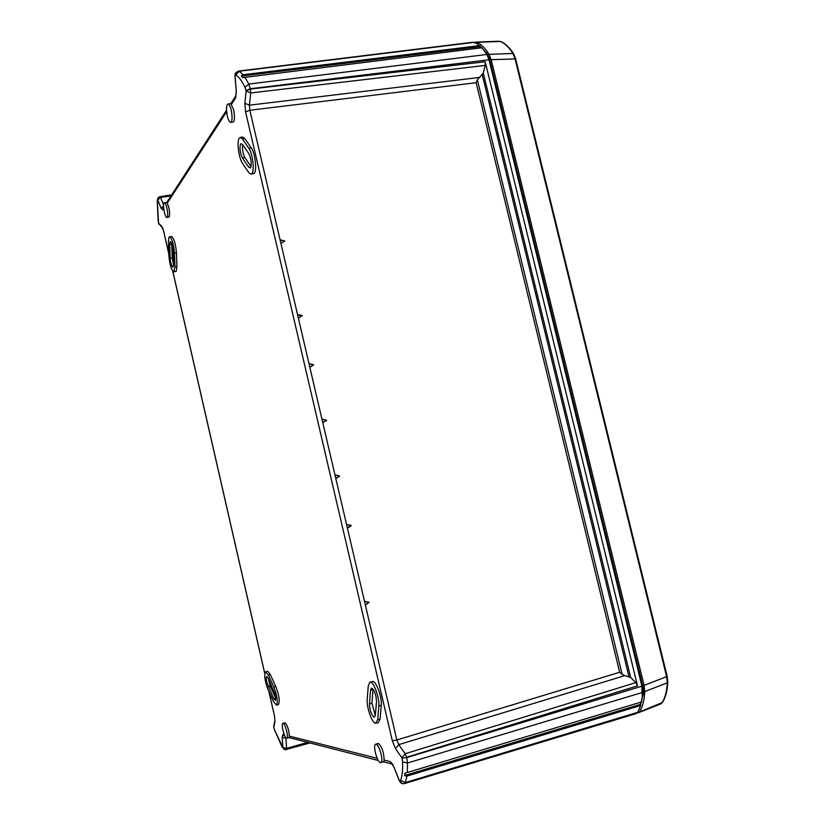 <?xml version="1.0" encoding="UTF-8"?>
<svg xmlns="http://www.w3.org/2000/svg" width="825" height="825" viewBox="0 0 825 825"><rect width="100%" height="100%" fill="white"/><g stroke="black" fill="none" stroke-linecap="round" stroke-linejoin="round"><path stroke-width="1.24" d="M637.251 712.903L662.403 702.508L660.67 703.972L662.145 702.601C665.084 697.898 666.806 691.391 667.301 683.09L666.631 676.686L515.058 58.905L515.646 58.833L513.521 53.615L515.625 58.771L514.996 58.688L512.903 53.408L513.521 53.615M644.057 685.358L667.188 676.438L667.322 682.842L644.758 691.567L644.057 685.358L491.184 59.678L489.091 54.357C485.09 47.984 480.892 43.952 476.51 42.261L474.457 42.457M667.126 676.18L515.677 58.998L667.126 676.191L666.569 676.448M639.736 711.511C642.654 706.757 644.325 700.116 644.758 691.567M489.452 59.235L487.864 55.213L489.607 58.998L643.036 687.122L643.603 692.876L639.458 708.892M369.456 703.962L371.92 703.24L373.044 689.483L370.569 690.205L369.456 703.962C369.806 710.459 371.384 714.904 374.179 717.286L375.354 715.327L376.52 701.559L375.952 696.166C374.56 690.999 373.055 688.328 371.467 688.163L370.569 690.205M371.92 703.24L375.334 715.512M242.674 144.695C242.199 149.562 242.921 153.852 244.86 157.544L251.037 166.619M171.724 243.396L171.734 244.128L169.703 244.458L170.177 258.122C170.641 263.216 171.579 266.248 172.972 267.238L173.601 264.361L173.147 250.666C172.672 245.51 171.734 242.457 170.332 241.488L169.703 244.458M170.177 258.122L172.198 257.792L171.734 244.128M172.198 257.792L173.611 265M173.828 271.899L176.21 271.312L176.911 266.506L174.941 266.805L173.828 271.899C171.394 270.26 169.744 264.866 168.857 255.719L168.372 242.065L169.032 237.115L171.456 236.455C173.92 238.033 175.591 243.478 176.478 252.79L176.911 266.506M268.259 678.243L270.198 686.153L275.602 697.909L273.58 698.455L266.784 682.378C266.083 678.965 266.073 677.016 266.743 676.521L268.331 678.408L275.179 694.557C275.89 697.991 275.901 699.94 275.21 700.415L273.58 698.455M275.767 686.369L270.332 674.623L267.733 671.272L265.578 671.839C263.959 674.85 264.804 680.873 268.135 689.896L273.518 701.652L276.427 705.158C278.077 702.147 277.21 696.063 273.817 686.916L275.767 686.369C279.17 695.516 280.036 701.59 278.376 704.612L276.427 705.158M270.332 674.623L268.383 675.159L265.578 671.839M400.971 783.08L399.475 780.801L400.63 780.337L405.364 782.585L404.508 783.564L636.137 713.604L637.704 712.315L640.674 705.499L406.962 776.088L404.642 775.5L404.889 773.221L641.561 701.951L642.18 697.331M641.056 702.106L404.889 773.221M404.642 775.5L640.489 704.344L641.046 702.116M640.489 704.344L405.034 775.933M640.674 705.499L640.509 704.859M481.264 47.84L477.015 43.653L473.086 42.209L238.611 71.063L239.281 71.228L235.073 75.653L235.476 73.177M642.304 697.342L641.829 686.214L637.364 667.167L489.019 59.771L486.925 54.45L481.903 47.757L242.663 77.633L241.323 76.086L243.127 74.735L479.665 45.602M280.046 239.704L284.78 241.044L280.892 243.323L249.831 110.261L249.418 105.177L244.86 103.238L246.139 90.987L245.025 87.326C242.024 81.067 239.054 77.024 236.136 75.219M297.547 314.655L302.167 315.47L298.403 318.295L280.892 243.323M321.946 419.121L326.669 420.307L322.802 422.802L308.983 363.629L313.706 364.867L309.839 367.29L312.386 365.692M334.971 474.88L339.683 476.015L335.827 478.572L322.802 422.802M346.562 524.514L351.275 525.607L347.428 528.227L335.827 478.572M364.485 601.291L369.198 602.302L365.362 605.024L347.428 528.227M641.829 686.214L406.704 757.608L401.981 758.031L406.704 757.608L407.488 763.001L402.579 761.908L402.053 758.371M231.248 110.189C232.516 117.14 232.31 121.203 230.649 122.378C229.381 122.121 228.278 120.048 227.329 116.16C226.071 109.282 226.267 105.218 227.927 103.991C229.185 104.208 230.288 106.281 231.248 110.189M230.649 122.378L233.032 122.1C234.713 120.914 234.919 116.851 233.661 109.89L230.835 103.599L227.927 103.991M246.139 90.987L250.728 92.947L485.265 65.412L483.275 73.064L477.366 79.87L622.132 674.355L619.678 672.262L396.856 739.994L398.764 744.635L395.495 748.667L392.308 740.747L396.856 739.994L365.362 605.024M286.533 738.2C284.347 737.911 280.82 723.742 282.913 723.35L283.13 723.339C285.306 723.515 288.884 737.87 286.76 738.2L286.533 738.2M286.76 738.2L289.348 737.478L289.338 736.106C288.915 729.774 287.502 725.33 285.089 722.762L282.913 723.35M313.438 365.032L309.045 363.866M248.841 148.263C252.522 153.223 254.791 170.827 251.862 173.632L250.955 174.209L248.758 172.6L242.354 163.113C238.817 158.194 236.569 141.199 239.333 138.095L240.271 137.435L242.364 138.909L248.841 148.263L251.285 147.922L244.788 138.569L242.684 137.094L240.271 137.435M635.869 682.615L405.178 753.73L406.612 757.278L637.519 685.853L635.869 682.615L630.64 677.428L624.834 675.613L398.764 744.635L405.178 753.73L401.878 757.793L395.495 748.667M375.653 744.222L376.066 744.212C379.335 744.552 383.945 761.96 380.779 762.578L380.346 762.578C377.046 762.053 372.539 744.913 375.653 744.222L378.427 743.48C381.975 746.78 383.873 752.307 384.11 760.062L390.277 761.619L393.711 766.549L399.424 781.048M380.779 762.578L383.862 761.671L384.11 760.062M365.32 604.838L368.868 602.322L364.506 601.353M268.383 675.159L273.817 686.916M381.284 705.334C382.202 697.713 376.272 681.223 372.735 681.44L369.868 682.182L368.27 685.843L367.187 699.6C366.444 706.922 371.972 723.195 375.561 723.247L377.675 719.782L378.861 706.014L381.284 705.334L380.067 719.091L378.397 722.556M250.955 174.209L254.296 173.312C257.142 170.445 255.08 152.893 251.285 147.922M479.119 77.498L249.418 105.177L250.728 92.947L250.346 88.76L248.789 84.067L245.025 87.326M284.811 749.626L282.923 747.605L282.181 737.457L282.903 734.477L284.336 734.838M335.806 478.49L339.374 476.118L335.002 475.035M283.016 747.533L286.646 748.337L285.79 737.602M347.397 528.103L350.842 525.195L346.582 524.638M369.868 682.192L370.332 682.141C373.911 681.78 379.686 698.507 378.861 706.014M302.084 316.058L297.608 314.923M485.265 65.412L485.203 61.741L637.519 685.853M622.132 674.355L624.834 675.613M242.354 157.864C240.013 152.656 239.446 147.964 240.663 143.767L242.364 144.251L248.82 153.636C251.233 158.967 251.8 163.721 250.522 167.888L248.779 167.331L242.354 157.864L244.86 157.544M477.366 79.87L476.149 82.706L249.831 110.261L245.572 111.88L244.86 103.238M284.615 241.148L280.118 240.023M322.792 422.751L326.37 420.451L321.987 419.317M230.814 103.61L235.723 96.03M174.941 266.805L174.498 253.089C173.611 243.787 171.94 238.353 169.496 236.775M159.792 196.773L160.555 197.484L157.75 199.887L158.348 197.484M226.617 111.798L167.238 203.156L166.825 202.352L164.34 202.733C166.248 202.218 168.774 215.366 167.248 217.233L166.898 217.491C164.99 217.944 162.494 204.971 163.989 203.012L164.34 202.733M167.238 203.156C169.424 208.333 170.094 212.932 169.228 216.954L166.898 217.491M489.091 54.357L513.397 53.429C509.376 47.221 505.075 43.24 500.486 41.487L476.51 42.261M512.789 53.223C508.808 47.066 504.622 43.148 500.228 41.456M667.796 682.43L667.301 683.09M667.188 676.438L667.796 682.657C667.291 690.968 665.517 697.538 662.496 702.364L662.527 702.312M515.058 58.905L491.184 59.678M642.809 687.07L643.603 692.876M479.707 45.767L487.606 54.13M643.036 687.122L489.607 58.998M490.597 66.206L491.143 66.144M308.983 363.629L298.403 318.295M619.678 672.262L476.149 82.706M276.664 705.024L278.097 704.622M399.475 780.801L393.711 766.549M273.683 726.371L274.859 720.761M235.073 74.085L235.073 75.653M242.364 138.909L244.788 138.569M274.436 715.935L275.003 721.586L273.828 727.103M268.95 691.67L274.498 715.956L275.003 721.586M274.498 715.956L268.826 691.412M286.337 738.117L282.181 737.457M400.63 780.337C402.218 776.108 402.868 769.962 402.579 761.908M637.704 712.315L405.364 782.585L406.962 776.088M407.354 772.468L407.488 763.001L642.541 692.412M282.15 747.089L274.704 730.28L282.923 747.605M282.057 746.646L284.14 749.327M377.675 719.782L380.067 719.091M246.046 90.42L250.346 88.76L489.019 59.771M246.118 90.729L250.408 89.069L485.203 61.741M399.692 780.986L402.59 783.688L404.487 783.575M282.996 747.615L285.275 749.719L286.419 749.636L286.646 748.337L307.746 742.376M273.776 727.248L274.704 730.28M234.929 75.745L236.301 91.369L235.62 97.958L231.454 104.352M235.053 75.848L236.301 91.369M392.607 764.197L390.277 761.619M285.151 736.601L282.903 734.477M235.146 75.539L235.909 72.61L238.631 71.063M399.578 780.955L402.043 783.575M236.177 91.255L235.62 97.958M243.127 74.735L239.281 71.228L474.21 42.353M486.925 54.45L248.789 84.067L244.881 77.107M289.338 736.106L377.18 758.309M392.308 740.747L245.572 111.88M630.64 677.428L483.275 73.064M628.959 676.562L482.233 74.704M268.187 686.699L270.198 686.153M248.779 167.331L250.924 167.042M495.856 87.759L496.403 87.698M622.432 603.632L621.885 603.787M508.499 139.518L509.046 139.446M635.456 659.34L635.993 659.175M494.588 82.562L495.134 82.49M241.323 76.086L480.016 46.623M241.498 75.601L479.81 46.21M243.158 77.488L242.426 77.581M637.261 664.352L636.725 664.517M176.478 252.79L174.498 253.089M158.957 224.225L158.586 223.245M157.699 198.557L157.348 201.372L157.957 198M163.505 207.518L162.855 209.911L161.102 208.261L163.536 205.93M162.762 228.226L161.803 226.493L163.649 231.227L168.795 253.956M158.627 223.162L161.803 226.493M158.678 223.307L162.174 227.587M157.348 201.372L158.565 222.925M158.101 220.131L157.255 201.042M163.567 204.93L160.555 197.484L171.053 195.865M161.102 208.261L157.75 199.887M163.721 208.57L162.855 209.911M163.649 231.227L168.785 253.657M172.807 271.27L264.773 673.417M475.643 42.096L499.197 41.25M643.314 692.299L640.551 705.014M660.67 703.972L638.395 712.728M484.481 50.851L487.657 54.914M285.275 749.719L310.004 742.954M393.669 766.796L392.638 764.259M274.694 730.445L273.838 727.495M392.205 764.053L383.429 761.795M378.293 760.475L289.018 737.571M623.648 608.623L623.112 608.778M507.488 135.393L508.035 135.321M376.118 723.216L378.51 722.525M158.534 223.008L158.039 220.038M158.318 197.515L159.926 196.67L171.703 194.855M163.618 231.309L162.783 228.288M166.846 202.352L226.504 110.272M264.753 673.582L172.724 271.167"/></g></svg>
